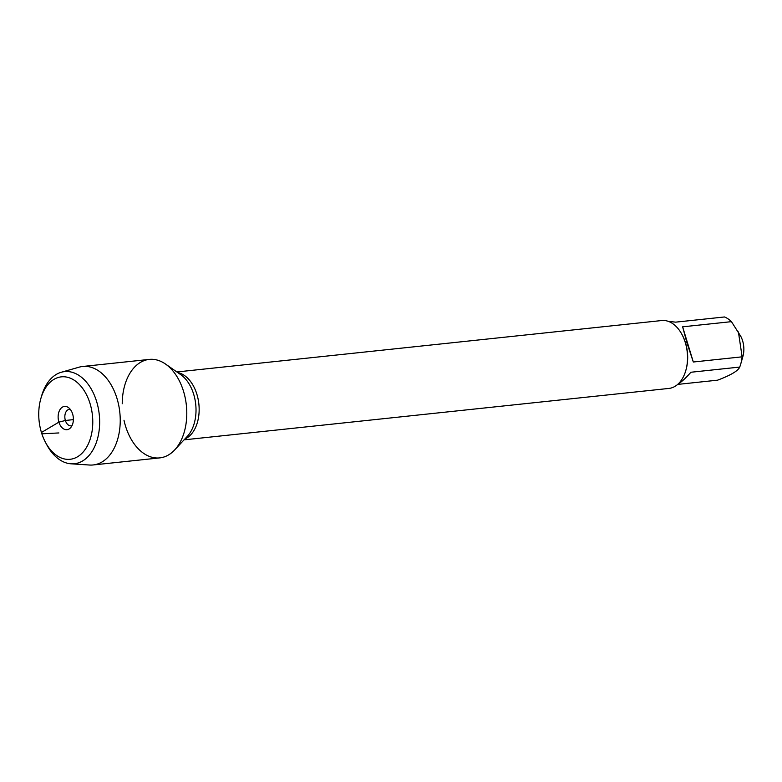 <?xml version="1.0" encoding="UTF-8"?>
<svg xmlns="http://www.w3.org/2000/svg" width="782" height="782" viewBox="0 0 782 782"><rect width="100%" height="100%" fill="white"/><g stroke="black" fill="none" stroke-linecap="round" stroke-linejoin="round"><path stroke-width="1.17" d="M184.073 439.846L668.884 388.429A34.134 22.072 -96.1 0 0 685.814 370.492A34.134 22.072 -96.1 0 0 681.992 334.52A34.134 22.072 -96.1 0 0 661.689 320.542L176.869 371.958M123.986 420.227A49.52 32.033 -96.1 0 0 125.452 425.877A49.52 32.033 -96.1 0 0 174.66 449.943A49.52 32.033 -96.1 0 0 186.36 405.281A49.52 32.033 -96.1 0 0 165.549 364.06A49.52 32.033 -96.1 0 0 122.236 403.747M668.375 321.382L675.677 322.145L724.484 316.964A32.766 21.192 83.9 0 1 731.444 321.656L740.759 336.289A19.11 12.365 83.9 0 1 742.617 340.825A19.11 12.365 83.9 0 1 742.9 356.436L740.759 363.943A32.766 21.192 83.9 0 1 739.713 367.071C738.179 370.815 730.808 375.184 717.612 380.169L677.73 384.402M739.713 367.071L690.897 372.252C685.941 377.931 681.474 382.027 677.515 384.539M738.404 331.9L742.128 356.827A32.766 21.192 83.9 0 1 740.759 363.943M682.627 326.827L686.948 342.829L693.311 362.007L682.627 326.827L731.444 321.656M693.311 362.007L742.128 356.827M685.814 370.492L686.029 369.739A32.766 21.192 -96.1 0 0 685.55 342.975A32.766 21.192 -96.1 0 0 682.363 335.214L681.992 334.52M70.282 409.377A8.289 5.357 -96.1 0 0 69.363 409.348A8.289 5.357 -96.1 0 0 65.375 420.481A8.289 5.357 -96.1 0 0 71.113 425.838A8.289 5.357 -96.1 0 0 72.012 425.623M72.628 414.001A11.701 7.566 -96.1 0 0 68.366 407.53A11.701 7.566 -96.1 0 0 58.23 418.869A11.701 7.566 -96.1 0 0 70.517 427.822A11.701 7.566 -96.1 0 0 72.628 414.001M90.077 403.649A41.446 26.803 -96.1 0 0 65.023 376.846A41.446 26.803 -96.1 0 0 40.83 398.625A41.446 26.803 -96.1 0 0 45.464 442.309A41.446 26.803 -96.1 0 0 80.693 454.489A41.446 26.803 -96.1 0 0 90.077 403.649M70.996 463.804L89.588 465.036A49.52 32.033 -96.1 0 0 93.166 464.958A49.52 32.033 -96.1 0 0 117.007 398.488A49.52 32.033 -96.1 0 0 82.726 366.475A49.52 32.033 -96.1 0 0 79.207 367.149L61.289 372.252A46.324 29.96 83.9 0 1 96.636 401.567A46.324 29.96 83.9 0 1 70.996 463.804A46.324 29.96 83.9 0 1 46.773 444.762L45.464 442.309M93.166 464.958L159.733 457.9A49.52 32.033 -96.1 0 0 183.565 391.43A49.52 32.033 -96.1 0 0 149.284 359.407L82.726 366.475M40.83 398.625L41.602 395.946A46.324 29.96 83.9 0 1 61.289 372.252M58.885 432.945L42.277 433.785L41.436 432.485L58.894 422.143L65.375 420.481L73.381 419.631M177.71 372.545A34.134 22.072 83.9 0 1 198.863 403.952A34.134 22.072 83.9 0 1 184.767 439.093M174.66 449.943L187.309 436.366A35.571 23.01 -96.1 0 0 195.715 404.284A35.571 23.01 -96.1 0 0 180.769 374.686L165.549 364.06"/></g></svg>
